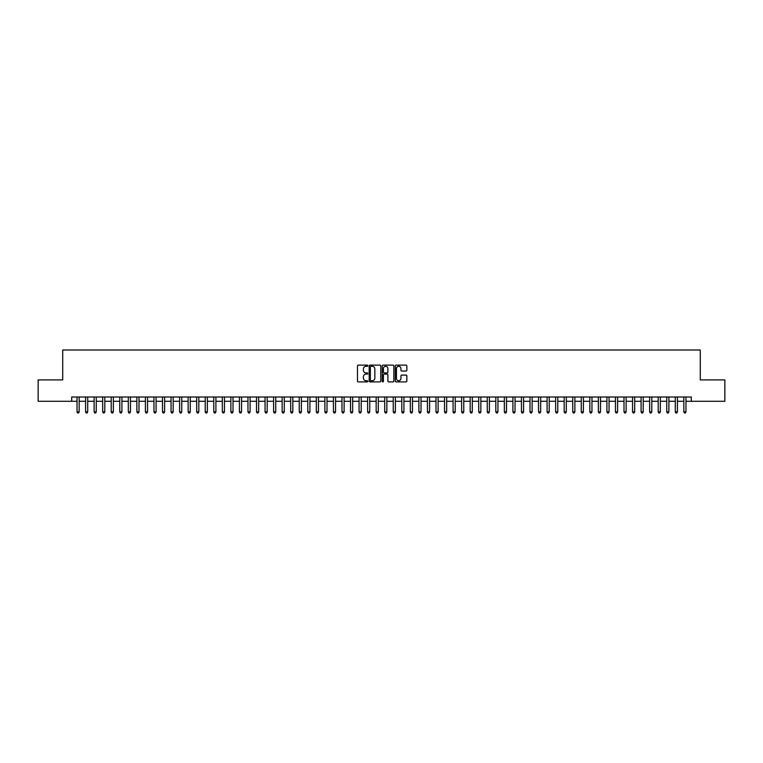 <?xml version="1.0" encoding="UTF-8"?>
<svg xmlns="http://www.w3.org/2000/svg" width="763" height="763" viewBox="0 0 763 763"><rect width="100%" height="100%" fill="white"/><g stroke="black" fill="none" stroke-linecap="round" stroke-linejoin="round"><path stroke-width="1.14" d="M367.823 365.706A0.591 0.591 0 0 0 367.241 365.124L358.324 365.124A0.839 0.839 0 0 0 357.485 365.963L357.485 381.061A0.839 0.839 0 0 0 358.324 381.901L367.241 381.901A0.591 0.591 0 0 0 367.823 381.309A0.591 0.591 0 0 0 367.241 380.727L366.087 380.727A2.68 2.68 0 0 1 363.398 378.038L363.398 376.779A2.68 2.68 0 0 1 366.087 374.099L367.241 374.099A0.591 0.591 0 0 0 367.823 373.508A0.591 0.591 0 0 0 367.241 372.926L366.087 372.926A2.68 2.68 0 0 1 363.398 370.236L363.398 368.977A2.68 2.68 0 0 1 366.087 366.297L367.241 366.297A0.591 0.591 0 0 0 367.823 365.706M406.021 371.037A0.839 0.839 0 0 0 406.851 370.198L406.851 365.963A0.839 0.839 0 0 0 406.021 365.124L396.121 365.124A0.839 0.839 0 0 0 395.282 365.963L395.282 381.061A0.839 0.839 0 0 0 396.121 381.901L406.021 381.901A0.839 0.839 0 0 0 406.851 381.061L406.851 375.94A0.839 0.839 0 0 0 406.021 375.1L401.777 375.1A0.839 0.839 0 0 0 400.937 375.94L400.937 378.477A2.241 2.241 0 0 1 398.696 380.727A2.241 2.241 0 0 1 396.455 378.477L396.455 368.539A2.241 2.241 0 0 1 398.696 366.297A2.241 2.241 0 0 1 400.937 368.539L400.937 370.198A0.839 0.839 0 0 0 401.777 371.037L406.021 371.037M71.693 401.281L38.15 401.281L38.15 379.917L62.719 379.917L62.719 350.007L700.281 350.007L700.281 379.917L724.85 379.917L724.85 401.281L691.307 401.281L691.307 397.008L71.693 397.008L71.693 401.281L77.034 401.281M380.766 365.963A0.839 0.839 0 0 0 379.926 365.124L370.026 365.124A0.839 0.839 0 0 0 369.187 365.963L369.187 381.061A0.839 0.839 0 0 0 370.026 381.901L379.926 381.901A0.839 0.839 0 0 0 380.766 381.061L380.766 365.963M383.074 365.124L392.974 365.124A0.839 0.839 0 0 1 393.813 365.963L393.813 381.061A0.839 0.839 0 0 1 392.974 381.901L388.739 381.901A0.839 0.839 0 0 1 387.9 381.061L387.9 374.938A0.839 0.839 0 0 0 387.06 374.099L384.247 374.099A0.839 0.839 0 0 0 383.407 374.938L383.407 381.309A0.591 0.591 0 0 1 382.826 381.901A0.591 0.591 0 0 1 382.234 381.309L382.234 365.963A0.839 0.839 0 0 1 383.074 365.124M79.171 401.281L85.58 401.281M87.716 401.281L94.126 401.281M96.262 401.281L102.671 401.281M104.808 401.281L111.217 401.281M113.363 401.281L119.772 401.281M121.908 401.281L128.318 401.281M130.454 401.281L136.863 401.281M139 401.281L145.409 401.281M147.545 401.281L153.954 401.281M156.091 401.281L162.5 401.281M164.636 401.281L171.046 401.281M173.182 401.281L179.591 401.281M181.728 401.281L188.137 401.281M190.273 401.281L196.682 401.281M198.819 401.281L205.228 401.281M207.364 401.281L213.774 401.281M215.91 401.281L222.329 401.281M224.465 401.281L230.874 401.281M233.011 401.281L239.42 401.281M241.556 401.281L247.965 401.281M250.102 401.281L256.511 401.281M258.647 401.281L265.057 401.281M267.193 401.281L273.602 401.281M275.739 401.281L282.148 401.281M284.284 401.281L290.693 401.281M292.83 401.281L299.239 401.281M301.375 401.281L307.785 401.281M309.921 401.281L316.33 401.281M318.467 401.281L324.876 401.281M327.012 401.281L333.431 401.281M335.567 401.281L341.977 401.281M344.113 401.281L350.522 401.281M352.659 401.281L359.068 401.281M361.204 401.281L367.613 401.281M369.75 401.281L376.159 401.281M378.295 401.281L384.705 401.281M386.841 401.281L393.25 401.281M395.387 401.281L401.796 401.281M403.932 401.281L410.341 401.281M412.478 401.281L418.887 401.281M421.023 401.281L427.433 401.281M429.569 401.281L435.988 401.281M438.124 401.281L444.533 401.281M446.67 401.281L453.079 401.281M455.215 401.281L461.625 401.281M463.761 401.281L470.17 401.281M472.307 401.281L478.716 401.281M480.852 401.281L487.261 401.281M489.398 401.281L495.807 401.281M497.943 401.281L504.353 401.281M506.489 401.281L512.898 401.281M515.035 401.281L521.444 401.281M523.58 401.281L529.989 401.281M532.126 401.281L538.535 401.281M540.671 401.281L547.09 401.281M549.226 401.281L555.636 401.281M557.772 401.281L564.181 401.281M566.318 401.281L572.727 401.281M574.863 401.281L581.272 401.281M583.409 401.281L589.818 401.281M591.954 401.281L598.364 401.281M600.5 401.281L606.909 401.281M609.046 401.281L615.455 401.281M617.591 401.281L624 401.281M626.137 401.281L632.546 401.281M634.682 401.281L641.092 401.281M643.228 401.281L649.637 401.281M651.783 401.281L658.192 401.281M660.329 401.281L666.738 401.281M668.874 401.281L675.284 401.281M677.42 401.281L683.829 401.281M685.966 401.281L691.307 401.281M370.952 366.297A0.591 0.591 0 0 0 370.36 366.879L370.36 380.136A0.591 0.591 0 0 0 370.952 380.727L372.163 380.727A2.68 2.68 0 0 0 374.852 378.038L374.852 368.977A2.68 2.68 0 0 0 372.163 366.297L370.952 366.297M387.9 368.577A2.241 2.241 0 0 0 385.649 366.335A2.241 2.241 0 0 0 383.407 368.577L383.407 372.086A0.839 0.839 0 0 0 384.247 372.926L387.06 372.926A0.839 0.839 0 0 0 387.9 372.086L387.9 368.577M79.171 397.008L79.171 411.886L77.034 411.886L77.034 397.008M79.171 411.886L78.532 412.993L77.673 412.993L77.034 411.886M87.716 397.008L87.716 411.886L85.58 411.886L85.58 397.008M87.716 411.886L87.077 412.993L86.219 412.993L85.58 411.886M96.262 397.008L96.262 411.886L94.126 411.886L94.126 397.008M96.262 411.886L95.623 412.993L94.774 412.993L94.126 411.886M104.808 397.008L104.808 411.886L102.671 411.886L102.671 397.008M104.808 411.886L104.169 412.993L103.32 412.993L102.671 411.886M113.363 397.008L113.363 411.886L111.217 411.886L111.217 397.008M113.363 411.886L112.714 412.993L111.865 412.993L111.217 411.886M121.908 397.008L121.908 411.886L119.772 411.886L119.772 397.008M121.908 411.886L121.26 412.993L120.411 412.993L119.772 411.886M130.454 397.008L130.454 411.886L128.318 411.886L128.318 397.008M130.454 411.886L129.805 412.993L128.957 412.993L128.318 411.886M139 397.008L139 411.886L136.863 411.886L136.863 397.008M139 411.886L138.361 412.993L137.502 412.993L136.863 411.886M147.545 397.008L147.545 411.886L145.409 411.886L145.409 397.008M147.545 411.886L146.906 412.993L146.048 412.993L145.409 411.886M156.091 397.008L156.091 411.886L153.954 411.886L153.954 397.008M156.091 411.886L155.452 412.993L154.593 412.993L153.954 411.886M164.636 397.008L164.636 411.886L162.5 411.886L162.5 397.008M164.636 411.886L163.997 412.993L163.139 412.993L162.5 411.886M173.182 397.008L173.182 411.886L171.046 411.886L171.046 397.008M173.182 411.886L172.543 412.993L171.685 412.993L171.046 411.886M181.728 397.008L181.728 411.886L179.591 411.886L179.591 397.008M181.728 411.886L181.089 412.993L180.23 412.993L179.591 411.886M190.273 397.008L190.273 411.886L188.137 411.886L188.137 397.008M190.273 411.886L189.634 412.993L188.776 412.993L188.137 411.886M198.819 397.008L198.819 411.886L196.682 411.886L196.682 397.008M198.819 411.886L198.18 412.993L197.321 412.993L196.682 411.886M207.364 397.008L207.364 411.886L205.228 411.886L205.228 397.008M207.364 411.886L206.725 412.993L205.876 412.993L205.228 411.886M215.91 397.008L215.91 411.886L213.774 411.886L213.774 397.008M215.91 411.886L215.271 412.993L214.422 412.993L213.774 411.886M224.465 397.008L224.465 411.886L222.329 411.886L222.329 397.008M224.465 411.886L223.817 412.993L222.968 412.993L222.329 411.886M233.011 397.008L233.011 411.886L230.874 411.886L230.874 397.008M233.011 411.886L232.362 412.993L231.513 412.993L230.874 411.886M241.556 397.008L241.556 411.886L239.42 411.886L239.42 397.008M241.556 411.886L240.908 412.993L240.059 412.993L239.42 411.886M250.102 397.008L250.102 411.886L247.965 411.886L247.965 397.008M250.102 411.886L249.463 412.993L248.604 412.993L247.965 411.886M258.647 397.008L258.647 411.886L256.511 411.886L256.511 397.008M258.647 411.886L258.008 412.993L257.15 412.993L256.511 411.886M267.193 397.008L267.193 411.886L265.057 411.886L265.057 397.008M267.193 411.886L266.554 412.993L265.696 412.993L265.057 411.886M275.739 397.008L275.739 411.886L273.602 411.886L273.602 397.008M275.739 411.886L275.1 412.993L274.241 412.993L273.602 411.886M284.284 397.008L284.284 411.886L282.148 411.886L282.148 397.008M284.284 411.886L283.645 412.993L282.787 412.993L282.148 411.886M292.83 397.008L292.83 411.886L290.693 411.886L290.693 397.008M292.83 411.886L292.191 412.993L291.332 412.993L290.693 411.886M301.375 397.008L301.375 411.886L299.239 411.886L299.239 397.008M301.375 411.886L300.736 412.993L299.878 412.993L299.239 411.886M309.921 397.008L309.921 411.886L307.785 411.886L307.785 397.008M309.921 411.886L309.282 412.993L308.433 412.993L307.785 411.886M318.467 397.008L318.467 411.886L316.33 411.886L316.33 397.008M318.467 411.886L317.828 412.993L316.979 412.993L316.33 411.886M327.012 397.008L327.012 411.886L324.876 411.886L324.876 397.008M327.012 411.886L326.373 412.993L325.524 412.993L324.876 411.886M335.567 397.008L335.567 411.886L333.431 411.886L333.431 397.008M335.567 411.886L334.919 412.993L334.07 412.993L333.431 411.886M344.113 397.008L344.113 411.886L341.977 411.886L341.977 397.008M344.113 411.886L343.464 412.993L342.616 412.993L341.977 411.886M352.659 397.008L352.659 411.886L350.522 411.886L350.522 397.008M352.659 411.886L352.02 412.993L351.161 412.993L350.522 411.886M361.204 397.008L361.204 411.886L359.068 411.886L359.068 397.008M361.204 411.886L360.565 412.993L359.707 412.993L359.068 411.886M369.75 397.008L369.75 411.886L367.613 411.886L367.613 397.008M369.75 411.886L369.111 412.993L368.252 412.993L367.613 411.886M378.295 397.008L378.295 411.886L376.159 411.886L376.159 397.008M378.295 411.886L377.656 412.993L376.798 412.993L376.159 411.886M386.841 397.008L386.841 411.886L384.705 411.886L384.705 397.008M386.841 411.886L386.202 412.993L385.344 412.993L384.705 411.886M395.387 397.008L395.387 411.886L393.25 411.886L393.25 397.008M395.387 411.886L394.748 412.993L393.889 412.993L393.25 411.886M403.932 397.008L403.932 411.886L401.796 411.886L401.796 397.008M403.932 411.886L403.293 412.993L402.435 412.993L401.796 411.886M412.478 397.008L412.478 411.886L410.341 411.886L410.341 397.008M412.478 411.886L411.839 412.993L410.98 412.993L410.341 411.886M421.023 397.008L421.023 411.886L418.887 411.886L418.887 397.008M421.023 411.886L420.384 412.993L419.536 412.993L418.887 411.886M429.569 397.008L429.569 411.886L427.433 411.886L427.433 397.008M429.569 411.886L428.93 412.993L428.081 412.993L427.433 411.886M438.124 397.008L438.124 411.886L435.988 411.886L435.988 397.008M438.124 411.886L437.476 412.993L436.627 412.993L435.988 411.886M446.67 397.008L446.67 411.886L444.533 411.886L444.533 397.008M446.67 411.886L446.021 412.993L445.172 412.993L444.533 411.886M455.215 397.008L455.215 411.886L453.079 411.886L453.079 397.008M455.215 411.886L454.567 412.993L453.718 412.993L453.079 411.886M463.761 397.008L463.761 411.886L461.625 411.886L461.625 397.008M463.761 411.886L463.122 412.993L462.264 412.993L461.625 411.886M472.307 397.008L472.307 411.886L470.17 411.886L470.17 397.008M472.307 411.886L471.668 412.993L470.809 412.993L470.17 411.886M480.852 397.008L480.852 411.886L478.716 411.886L478.716 397.008M480.852 411.886L480.213 412.993L479.355 412.993L478.716 411.886M489.398 397.008L489.398 411.886L487.261 411.886L487.261 397.008M489.398 411.886L488.759 412.993L487.9 412.993L487.261 411.886M497.943 397.008L497.943 411.886L495.807 411.886L495.807 397.008M497.943 411.886L497.304 412.993L496.446 412.993L495.807 411.886M506.489 397.008L506.489 411.886L504.353 411.886L504.353 397.008M506.489 411.886L505.85 412.993L504.992 412.993L504.353 411.886M515.035 397.008L515.035 411.886L512.898 411.886L512.898 397.008M515.035 411.886L514.396 412.993L513.537 412.993L512.898 411.886M523.58 397.008L523.58 411.886L521.444 411.886L521.444 397.008M523.58 411.886L522.941 412.993L522.092 412.993L521.444 411.886M532.126 397.008L532.126 411.886L529.989 411.886L529.989 397.008M532.126 411.886L531.487 412.993L530.638 412.993L529.989 411.886M540.671 397.008L540.671 411.886L538.535 411.886L538.535 397.008M540.671 411.886L540.032 412.993L539.183 412.993L538.535 411.886M549.226 397.008L549.226 411.886L547.09 411.886L547.09 397.008M549.226 411.886L548.578 412.993L547.729 412.993L547.09 411.886M557.772 397.008L557.772 411.886L555.636 411.886L555.636 397.008M557.772 411.886L557.124 412.993L556.275 412.993L555.636 411.886M566.318 397.008L566.318 411.886L564.181 411.886L564.181 397.008M566.318 411.886L565.679 412.993L564.82 412.993L564.181 411.886M574.863 397.008L574.863 411.886L572.727 411.886L572.727 397.008M574.863 411.886L574.224 412.993L573.366 412.993L572.727 411.886M583.409 397.008L583.409 411.886L581.272 411.886L581.272 397.008M583.409 411.886L582.77 412.993L581.911 412.993L581.272 411.886M591.954 397.008L591.954 411.886L589.818 411.886L589.818 397.008M591.954 411.886L591.315 412.993L590.457 412.993L589.818 411.886M600.5 397.008L600.5 411.886L598.364 411.886L598.364 397.008M600.5 411.886L599.861 412.993L599.003 412.993L598.364 411.886M609.046 397.008L609.046 411.886L606.909 411.886L606.909 397.008M609.046 411.886L608.407 412.993L607.548 412.993L606.909 411.886M617.591 397.008L617.591 411.886L615.455 411.886L615.455 397.008M617.591 411.886L616.952 412.993L616.094 412.993L615.455 411.886M626.137 397.008L626.137 411.886L624 411.886L624 397.008M626.137 411.886L625.498 412.993L624.639 412.993L624 411.886M634.682 397.008L634.682 411.886L632.546 411.886L632.546 397.008M634.682 411.886L634.043 412.993L633.195 412.993L632.546 411.886M643.228 397.008L643.228 411.886L641.092 411.886L641.092 397.008M643.228 411.886L642.589 412.993L641.74 412.993L641.092 411.886M651.783 397.008L651.783 411.886L649.637 411.886L649.637 397.008M651.783 411.886L651.135 412.993L650.286 412.993L649.637 411.886M660.329 397.008L660.329 411.886L658.192 411.886L658.192 397.008M660.329 411.886L659.68 412.993L658.831 412.993L658.192 411.886M668.874 397.008L668.874 411.886L666.738 411.886L666.738 397.008M668.874 411.886L668.226 412.993L667.377 412.993L666.738 411.886M677.42 397.008L677.42 411.886L675.284 411.886L675.284 397.008M677.42 411.886L676.781 412.993L675.923 412.993L675.284 411.886M685.966 397.008L685.966 411.886L683.829 411.886L683.829 397.008M685.966 411.886L685.327 412.993L684.468 412.993L683.829 411.886"/></g></svg>
